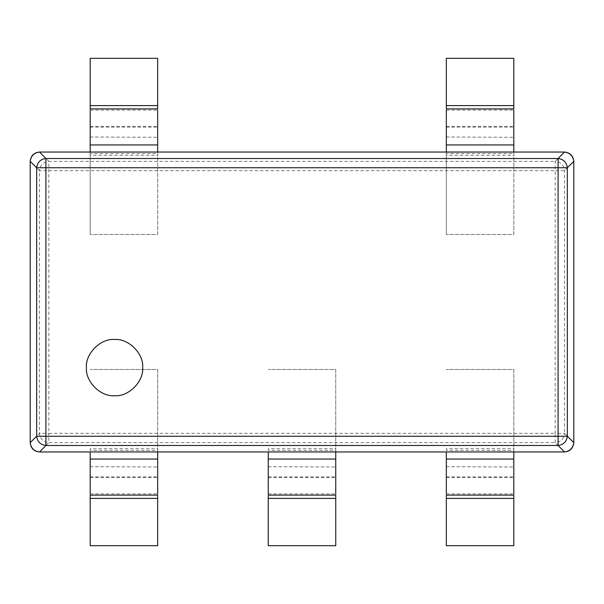 <?xml version="1.0" encoding="UTF-8"?>
<svg xmlns="http://www.w3.org/2000/svg" width="604" height="604" viewBox="0 0 604 604"><rect width="100%" height="100%" fill="white"/><g stroke="black" fill="none" stroke-linecap="round" stroke-linejoin="round"><path stroke-width="0.45" stroke-dasharray="3.02 2.27" d="M268.259 498.391L335.741 498.391L335.741 545.684L268.259 545.684L268.259 451.958M335.741 498.391L335.741 369.482L268.259 369.482L335.741 369.482L335.741 451.958M268.259 495.106L268.259 476.858L268.259 495.106M335.741 495.106L335.741 476.858L335.741 495.106M268.259 448.742L268.259 450.418L335.741 450.418L335.741 448.742L268.259 448.742M268.259 466.718L335.741 466.99L268.259 466.718M446.333 152.042L446.333 234.518L446.333 137.282L446.333 155.258L513.815 155.258L513.815 58.316L446.333 58.316L446.333 105.609L513.815 105.609M513.815 152.042L513.815 234.518L446.333 234.518L513.815 234.518L513.815 137.282L513.815 153.582L446.333 153.582L446.333 105.609M446.333 137.01L513.815 137.282L446.333 137.01M446.333 108.894L446.333 127.142L446.333 108.894M513.815 108.894L513.815 127.142L513.815 108.894M446.333 498.391L513.815 498.391L513.815 545.684L446.333 545.684L446.333 451.958M513.815 498.391L513.815 369.482L446.333 369.482L513.815 369.482L513.815 451.958M446.333 495.106L446.333 476.858L446.333 495.106M513.815 495.106L513.815 476.858L513.815 495.106M446.333 448.742L446.333 450.418L513.815 450.418L513.815 448.742L446.333 448.742M446.333 466.718L513.815 466.99L446.333 466.718M90.185 152.042L90.185 234.518L90.185 137.282L90.185 155.258L157.667 155.258L157.667 58.316L90.185 58.316L90.185 105.609L157.667 105.609M157.667 152.042L157.667 234.518L90.185 234.518L157.667 234.518L157.667 137.282L157.667 153.582L90.185 153.582L90.185 105.609M90.185 137.01L157.667 137.282L90.185 137.01M90.185 108.894L90.185 127.142L90.185 108.894M157.667 108.894L157.667 127.142L157.667 108.894M90.185 498.391L157.667 498.391L157.667 545.684L90.185 545.684L90.185 451.958M157.667 498.391L157.667 369.482L90.185 369.482L157.667 369.482L157.667 451.958M90.185 495.106L90.185 476.858L90.185 495.106M157.667 495.106L157.667 476.858L157.667 495.106M90.185 448.742L90.185 450.418L157.667 450.418L157.667 448.742L90.185 448.742M90.185 466.718L157.667 466.99L90.185 466.718M114.549 339.493C128.463 338.232 143.926 353.695 142.672 367.609C143.926 381.517 128.463 396.979 114.549 395.726C100.642 396.979 85.179 381.517 86.432 367.609C85.179 353.695 100.642 338.232 114.549 339.493M39.532 152.042L48.833 161.344C43.239 161.963 40.121 165.081 39.502 170.675L555.167 170.675L555.167 433.325L564.498 433.325C563.879 438.919 560.761 442.037 555.167 442.656L555.167 433.325L48.833 433.325L48.833 161.344L555.167 161.344L564.468 152.042M573.8 161.404L573.8 442.626L564.498 433.325L564.498 170.675C563.879 165.081 560.761 161.963 555.167 161.344L555.167 170.675L564.498 170.675L573.8 161.374M39.562 451.958L564.468 451.958L555.167 442.656L48.833 442.656L48.833 433.325L39.502 433.325C40.121 438.919 43.239 442.037 48.833 442.656L39.532 451.958M30.2 161.374L39.502 170.675L39.502 433.325L30.2 442.626L30.2 161.389M39.547 152.042L564.453 152.042M268.259 493.891L335.741 493.891M268.259 477.59L335.741 477.59M268.259 459.055L335.741 459.055M446.333 144.945L513.815 144.945M446.333 126.41L513.815 126.41M446.333 110.109L513.815 110.109M446.333 493.891L513.815 493.891M446.333 477.59L513.815 477.59M446.333 459.055L513.815 459.055M90.185 144.945L157.667 144.945M90.185 126.41L157.667 126.41M90.185 110.109L157.667 110.109M90.185 493.891L157.667 493.891M90.185 477.59L157.667 477.59M90.185 459.055L157.667 459.055M268.259 476.858L335.741 476.858M446.333 127.142L513.815 127.142M446.333 476.858L513.815 476.858M90.185 127.142L157.667 127.142M90.185 476.858L157.667 476.858"/><path stroke-width="0.91" d="M268.259 451.958L268.259 493.891M335.741 451.958L335.741 493.891M268.259 495.106L268.259 545.684L335.741 545.684L335.741 495.106L268.259 495.106M446.333 105.609L446.333 58.316L513.815 58.316L513.815 108.894L446.333 108.894L446.333 105.609L513.815 105.609M446.333 110.109L446.333 152.042M513.815 110.109L513.815 152.042M446.333 451.958L446.333 493.891M513.815 451.958L513.815 493.891M446.333 495.106L446.333 545.684L513.815 545.684L513.815 495.106L446.333 495.106M90.185 105.609L90.185 58.316L157.667 58.316L157.667 108.894L90.185 108.894L90.185 105.609L157.667 105.609M90.185 110.109L90.185 152.042M157.667 110.109L157.667 152.042M90.185 451.958L90.185 493.891M157.667 451.958L157.667 493.891M90.185 495.106L90.185 545.684L157.667 545.684L157.667 495.106L90.185 495.106M114.549 339.493C128.463 338.232 143.926 353.695 142.672 367.609C143.926 381.517 128.463 396.979 114.549 395.726C100.642 396.979 85.179 381.517 86.432 367.609C85.179 353.695 100.642 338.232 114.549 339.493M39.562 451.958C33.952 451.331 30.834 448.213 30.2 442.611L36.678 436.247L36.678 167.753C37.388 162.31 40.468 159.23 45.912 158.52L45.912 167.753L36.678 167.753L30.2 161.374C30.827 155.787 33.945 152.669 39.547 152.042M558.088 158.52C563.532 159.23 566.612 162.31 567.322 167.753L558.088 167.753L558.088 436.247L567.322 436.247C566.612 441.69 563.532 444.771 558.088 445.48L558.088 436.247L45.912 436.247L45.912 167.753L558.088 167.753L558.088 158.52L564.468 152.042C570.108 152.623 573.219 155.734 573.8 161.374C573.053 155.892 569.942 152.782 564.468 152.042L39.532 152.042C34.058 152.782 30.947 155.892 30.2 161.374C30.781 155.734 33.892 152.623 39.532 152.042L45.912 158.52L558.088 158.52M36.678 436.247C37.388 441.69 40.468 444.771 45.912 445.48L45.912 436.247L36.678 436.247M564.438 451.958C570.085 451.369 573.204 448.244 573.8 442.596M30.2 442.626C30.947 448.108 34.058 451.218 39.532 451.958C33.892 451.377 30.781 448.266 30.2 442.626L30.2 161.374M573.8 161.404C573.211 155.757 570.101 152.631 564.453 152.042M573.8 442.626C573.219 448.266 570.108 451.377 564.468 451.958C569.942 451.218 573.053 448.108 573.8 442.626L573.8 161.374L567.322 167.753L567.322 436.247L573.8 442.626M39.532 451.958L564.468 451.958L558.088 445.48L45.912 445.48L39.532 451.958M268.259 459.055L335.741 459.055M268.259 498.391L335.741 498.391M446.333 144.945L513.815 144.945M446.333 459.055L513.815 459.055M446.333 498.391L513.815 498.391M90.185 144.945L157.667 144.945M90.185 459.055L157.667 459.055M90.185 498.391L157.667 498.391"/></g></svg>
